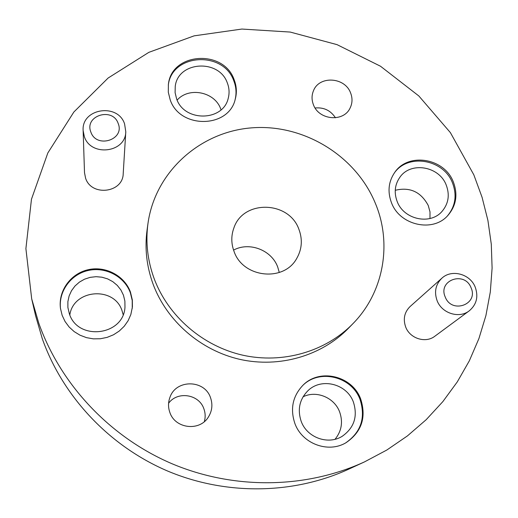 <?xml version="1.0" encoding="UTF-8"?>
<svg xmlns="http://www.w3.org/2000/svg" width="518" height="518" viewBox="0 0 518 518"><rect width="100%" height="100%" fill="white"/><g stroke="black" fill="none" stroke-linecap="round" stroke-linejoin="round"><path stroke-width="0.78" d="M233.573 250.097C249.307 241.505 271.542 250.013 277.693 266.964L279.286 272.494M234.071 251.495C242.923 277.797 283.715 282.304 296.639 258.592C301.968 249.333 302.732 239.594 298.938 229.396C289.096 200.79 243.253 199.527 233.916 227.868C231.06 235.638 231.112 243.518 234.071 251.495M118.175 123.452C112.652 106.747 84.078 115.656 90.864 132.064C96.413 148.931 125.097 139.789 118.175 123.452M84.324 136.577L83.133 130.549C81.371 108.456 117.793 102.719 124.579 123.873L125.783 131.779C125.634 152.836 90.741 156.993 84.324 136.577M471.043 287.723C464.607 270.61 437.593 280.212 445.227 297.002C451.702 314.271 478.813 304.429 471.043 287.723M437.147 300.783C434 291.964 435.573 284.44 441.86 278.211C451.586 268.913 470.137 273.88 475.207 287.101C478.6 296.684 476.592 304.61 469.191 310.878C459.162 318.81 441.925 313.39 437.147 300.783M441.86 278.211L410.133 306.501C404.37 312.205 402.9 319.069 405.717 327.104C409.997 338.584 425.654 343.492 434.829 336.24L469.191 310.878M83.133 130.549L84.505 172.662L85.58 178.173C91.408 196.808 123.057 192.897 123.206 173.64L125.783 131.779M170.189 99.819C179.83 129.079 228.703 128.458 235.23 99.281C237.011 92.722 236.655 86.202 234.149 79.727C223.692 48.899 171.348 52.435 168.389 84.499L168.305 92.223L170.189 99.819M235.062 99.851C236.661 93.486 236.247 87.173 233.825 80.918C223.498 50.453 171.866 53.49 168.311 85.094M294.884 423.484C302.072 443.738 328.308 453.541 346.095 442.657C361.635 431.986 366.511 417.463 360.716 399.087C352.35 375.744 319.587 367.916 302.849 385.366C292.683 396.199 290.035 408.903 294.884 423.484M345.784 442.832C361.059 432.141 365.818 417.715 360.068 399.546C351.767 376.398 319.379 368.492 302.596 385.619M62.166 315.378L65.054 321.503L69.108 326.981L74.165 331.604L80.044 335.211L86.525 337.658L93.369 338.856L100.324 338.759L107.122 337.38L113.526 334.77L119.282 331.021L124.203 326.288L128.095 320.746L130.821 314.594L132.42 306.902L132.33 299.948L130.445 292.061C124.495 275.66 105.452 265.65 88.028 269.742C70.552 273.659 58.048 291.058 60.483 308.469L62.166 315.378M132.252 308.404L132.226 300.485L130.368 292.787C124.449 276.482 105.568 266.498 88.222 270.487C70.837 274.3 58.288 291.485 60.535 308.819M391.55 202.92C399.857 225.356 432.828 232.737 447.753 215.598C456.248 205.775 458.087 194.522 453.289 181.837C444.256 157.964 408.093 152.124 394.658 172.52C388.416 181.773 387.38 191.906 391.55 202.92M447.338 216.038C455.464 206.268 457.167 195.189 452.447 182.789C443.525 159.22 407.99 153.16 394.315 173.012M313.455 104.798C318.907 120.137 343.389 122.403 349.987 108.256C352.467 103.322 352.654 98.187 350.563 92.852C344.858 77.033 319.289 75.473 313.507 90.669C311.59 95.254 311.571 99.968 313.455 104.798M169.852 412.438C175.071 428.755 199.663 431.662 208.372 417.061C212.16 410.962 212.879 404.513 210.528 397.72C204.662 379.493 176.003 379.131 169.949 397.306C168.097 402.318 168.065 407.362 169.852 412.438M204.325 421.633C205.555 417.307 205.406 413.021 203.872 408.786C199.08 394.198 177.544 390.792 168.596 403.263M375.375 203.36C355.788 155.555 303.496 123.718 251.742 127.849C199.993 131.76 155.102 171.924 147.973 223.459C145.461 242.12 147.526 260.535 154.183 278.703C168.188 316.213 202.674 346.141 242.748 355.18C282.854 364.102 325.608 351.612 352.797 323.802C383.786 292.508 392.32 243.667 375.375 203.36M147.973 223.459L147.067 230.018C144.593 248.355 146.62 266.459 153.147 284.311C166.893 321.16 200.744 350.544 240.08 359.408C279.455 368.162 321.445 355.872 348.174 328.535L352.797 323.802M31.689 298.834L35.593 315.708L42.327 338.83C62.846 396.639 109.324 446.127 167.579 471.017C225.965 495.609 293.473 494.522 348.782 469.14L364.51 461.881L386.784 450.051L407.413 435.923L426.172 419.703L442.858 401.605L457.29 381.889L469.347 360.793L478.91 338.597L485.91 315.566L490.313 291.971L492.1 268.084L491.291 244.172L487.924 220.493L482.077 197.3L473.828 174.825L450.388 132.621L418.816 95.947L380.503 66.233L337.05 44.645L290.216 32.064L241.912 29.053L194.114 35.852L148.841 52.35L108.113 78.037L73.854 112.024L47.818 152.991L31.468 199.216L25.9 248.621L31.689 298.834L38.831 323.342C60.606 384.654 110.049 437.27 172.028 463.752C234.136 489.924 305.892 488.791 364.51 461.881M176.625 98.899C184.337 122.222 223.362 121.503 228.263 98.122C229.578 93.033 229.267 87.976 227.331 82.958C219.114 58.644 177.894 61.202 175.239 86.402L175.103 92.696L176.625 98.899M221.031 109.803L220.662 108.812C214.737 91.803 188.843 86.597 177.137 100.129M301.198 421.367C306.986 437.671 328.302 445.325 342.385 436.182C354.234 427.654 357.906 416.271 353.386 402.026C346.853 383.773 321.432 377.363 308.003 390.643C299.54 399.268 297.274 409.511 301.198 421.367M335.049 439.27C341.634 431.112 343.156 421.982 339.614 411.881C334.356 397.526 316.343 390.099 303.043 396.814M69.315 313.643C77.719 341.349 123.731 335.729 124.974 307.096L124.877 301.042L123.439 295.156L120.882 289.963L117.282 285.399L112.794 281.656L107.608 278.878L101.942 277.201L96.044 276.683L90.151 277.357L84.525 279.189L79.403 282.109L75.006 285.994L71.529 290.682L69.114 295.966L67.884 301.631L67.884 307.42L69.315 313.643M123.135 314.601L122.06 310.787C114.374 286.007 73.478 289.096 69.813 314.944M397.228 201.651C403.872 219.561 430.27 225.291 442.003 211.435C448.543 203.684 449.935 194.846 446.179 184.932C439.083 166.116 410.67 161.351 399.883 177.26C394.761 184.654 393.874 192.78 397.228 201.651M429.985 218.518L430.011 211.953L428.256 205.51C420.933 191.854 409.932 186.778 395.24 190.294M335.45 117.8C330.639 110.444 323.854 107.174 315.099 107.99"/></g></svg>
